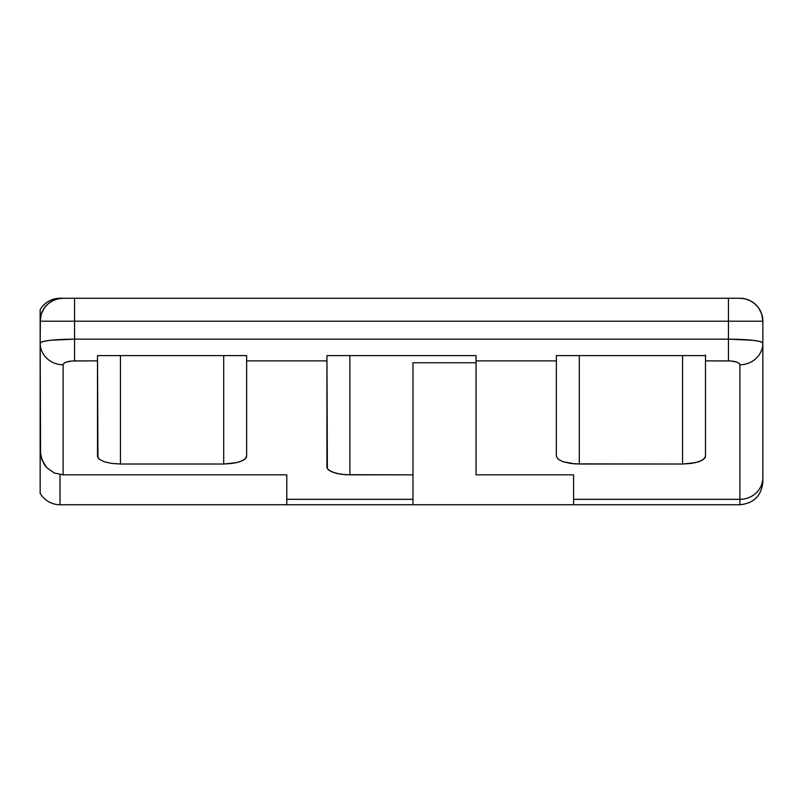 <?xml version="1.0" encoding="UTF-8"?>
<svg xmlns="http://www.w3.org/2000/svg" width="803" height="803" viewBox="0 0 803 803"><rect width="100%" height="100%" fill="white"/><g stroke="black" fill="none" stroke-linecap="round" stroke-linejoin="round"><path stroke-width="1.2" d="M63.096 298.254A22.946 22.946 0 0 0 40.15 321.2L74.569 321.2L40.15 321.2A22.946 22.946 0 0 1 63.096 298.254L74.569 298.254L74.569 321.2L74.569 298.254L728.431 298.254L63.096 298.254L57.746 298.887L52.697 300.754L48.21 303.735L44.556 307.69L41.334 313.933L40.15 321.2L40.15 343.011L42.77 341.536L50.228 340.281L74.569 339.147L74.569 321.2L728.431 321.2L728.431 298.254L739.904 298.254L728.431 298.254L728.431 321.2L762.85 321.2A22.946 22.946 0 0 0 739.904 298.254A22.946 22.946 0 0 1 762.85 321.2L762.85 343.011L762.85 321.2L728.431 321.2L728.431 339.147L74.569 339.147L74.569 321.2L728.431 321.2L728.431 360.878C735.357 361.129 739.182 362.414 739.904 364.753L739.904 504.746L573.573 504.746L739.904 504.746L739.904 499.325L573.573 499.325L573.573 474.844L476.069 474.844L476.069 360.878L556.369 360.878L556.369 355.619L705.496 355.619L705.496 360.878L728.431 360.878L728.431 339.147L74.569 339.147L74.569 360.878L97.504 360.878L97.504 355.619L246.631 355.619L246.631 360.878L326.931 360.878L326.931 355.619L476.069 355.619L476.069 360.878L556.369 360.878L556.369 456.265L558.115 459.226L563.084 461.745L574.828 463.863L682.55 464.014L695.298 462.709L701.631 460.571L705.054 457.78L705.496 456.265L705.496 360.878L730.67 360.959L736.552 362.012L739.031 363.267L739.904 364.753L739.904 499.325L573.573 499.325L573.573 504.746L286.781 504.746L412.973 504.746L412.973 499.325L286.781 499.325L286.781 474.844L63.096 474.844L63.096 364.753L63.969 363.267L66.448 362.012L72.33 360.959L97.504 360.878L97.504 456.265L99.251 459.226L104.229 461.745L111.667 463.421L120.45 464.014L223.696 464.014L236.443 462.709L242.767 460.571L246.2 457.78L246.631 456.265L246.631 360.878L326.931 360.878L326.931 467.105L327.373 468.621L330.806 471.411L337.13 473.539L345.4 474.703L412.973 474.844L412.973 504.746L573.573 504.746L573.573 499.325L573.573 504.746M573.573 499.325L573.573 474.844L476.069 474.844L476.069 355.619L326.931 355.619L327.373 468.621L328.678 470.066L333.657 472.576L341.094 474.262L349.877 474.844L412.973 474.844L412.973 499.325L286.781 499.325L286.781 504.746L286.781 474.844L63.096 474.844L63.096 364.753A22.946 21.741 180 0 1 40.15 343.011L40.592 455.361L44.014 464.084L46.865 467.758L54.313 473.007L63.096 474.844L54.313 473.007L46.865 467.758L41.897 459.898L40.15 450.634L40.15 493.273A22.946 22.946 0 0 0 60.014 504.746A22.946 22.946 0 0 1 40.15 493.273L40.15 343.011A22.946 21.741 0 0 0 63.096 364.753C63.818 362.414 67.643 361.129 74.569 360.878L74.569 339.147C53.811 339.388 42.338 340.683 40.15 343.011L40.431 317.647M412.973 362.765L412.973 474.844L412.973 362.765L476.069 362.765L412.973 362.765M739.904 504.746C753.836 503.381 761.485 495.732 762.85 481.8L762.85 477.584A22.946 21.741 180 0 1 739.904 499.325A22.946 21.741 0 0 0 762.85 477.584L762.85 343.011A22.946 21.741 180 0 1 739.904 364.753A22.946 21.741 0 0 0 762.85 343.011C760.662 340.683 749.189 339.388 728.431 339.147L752.772 340.281L760.23 341.536L762.85 343.011L762.85 481.328M705.496 355.619L556.369 355.619L556.369 456.265L558.115 459.226L563.084 461.745L570.531 463.421L579.304 464.014L579.304 355.619L579.304 464.014L682.55 464.014L691.333 463.421L698.771 461.745L703.749 459.226L705.496 456.265L705.496 355.036M41.917 312.367L41.334 313.933M349.877 355.619L349.877 474.844L349.877 355.619M682.55 464.014L682.55 355.619L682.55 464.014M97.946 457.78L97.504 355.619L246.631 355.619L246.631 456.265L244.885 459.226L239.916 461.745L232.468 463.421L223.696 464.014L223.696 355.619L223.696 464.014L120.45 464.014L111.667 463.421L104.229 461.745L99.251 459.226L97.946 457.78M120.45 355.619L120.45 464.014L120.45 355.619M286.781 504.746L60.014 504.746L286.781 504.746L286.781 499.325M412.973 499.325L412.973 504.746M40.15 309.727A22.946 22.946 0 0 1 60.014 298.254L74.569 298.254L60.014 298.254A22.946 22.946 0 0 0 40.15 309.727L40.15 321.2M60.014 474.633L60.014 504.746L60.014 474.633M739.904 298.254L745.254 298.887L750.303 300.754L754.79 303.735L758.444 307.69L761.666 313.933L762.85 321.2L762.569 317.647M761.083 312.367L761.666 313.933"/></g></svg>
